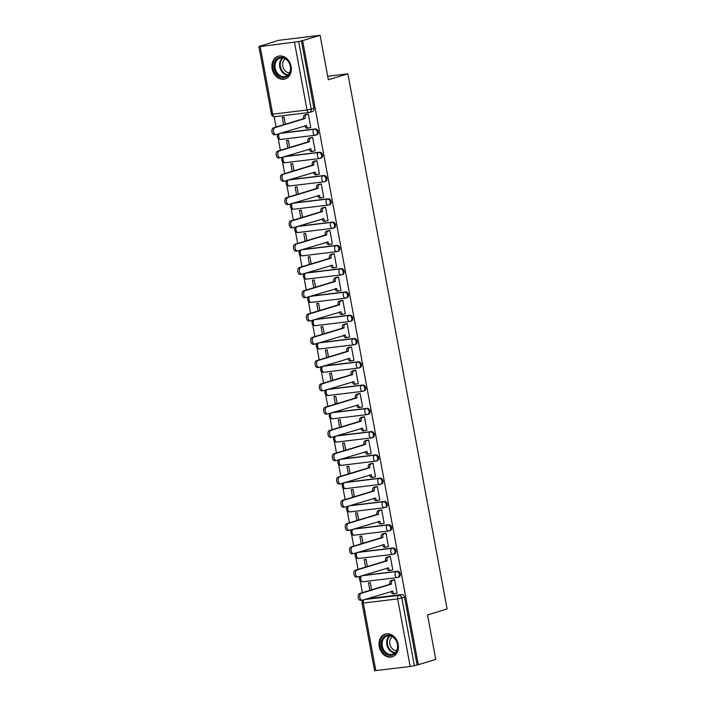 <?xml version="1.0" encoding="UTF-8"?>
<svg xmlns="http://www.w3.org/2000/svg" width="706" height="706" viewBox="0 0 706 706"><rect width="100%" height="100%" fill="white"/><g stroke="black" fill="none" stroke-linecap="round" stroke-linejoin="round"><path stroke-width="1.06" d="M316.385 134.917A3.045 2.436 -106.9 0 0 316.72 134.846A3.045 2.436 -106.9 0 0 318.256 131.643A3.045 2.436 -106.9 0 0 315.273 128.951L314.311 129.242A3.045 2.436 73.1 0 1 317.294 131.934A3.045 2.436 73.1 0 1 315.75 135.146A3.045 2.436 73.1 0 1 315.414 135.217A3.045 1.818 -96.9 0 1 315.229 135.252A3.045 1.818 -96.9 0 1 313.111 132.763A3.045 1.818 83.1 0 1 314.311 129.242L279.955 133.408A3.045 1.818 83.1 0 0 278.755 136.929A3.045 1.818 83.1 0 0 280.882 139.417A3.045 1.818 83.1 0 0 281.067 139.382M320.7 158.197A3.045 2.436 -106.9 0 0 321.027 158.126A3.045 2.436 -106.9 0 0 322.571 154.923A3.045 2.436 -106.9 0 0 319.589 152.231L318.627 152.522A3.045 2.436 73.1 0 1 321.609 155.214A3.045 2.436 73.1 0 1 320.065 158.426A3.045 2.436 73.1 0 1 319.73 158.497A3.045 1.818 -96.9 0 1 319.544 158.532A3.045 1.818 -96.9 0 1 317.426 156.044A3.045 1.818 83.1 0 1 318.627 152.522L284.271 156.688A3.045 1.818 83.1 0 0 283.071 160.209A3.045 1.818 83.1 0 0 285.189 162.698A3.045 1.818 83.1 0 0 285.383 162.662M325.016 181.477A3.045 2.436 -106.9 0 0 325.342 181.407A3.045 2.436 -106.9 0 0 326.887 178.203A3.045 2.436 -106.9 0 0 323.904 175.512L322.942 175.803A3.045 2.436 73.1 0 1 325.925 178.494A3.045 2.436 73.1 0 1 324.381 181.707A3.045 2.436 73.1 0 1 324.045 181.777A3.045 1.818 -96.9 0 1 323.86 181.813A3.045 1.818 -96.9 0 1 321.742 179.324A3.045 1.818 83.1 0 1 322.942 175.803L288.586 179.968A3.045 1.818 83.1 0 0 287.386 183.489A3.045 1.818 83.1 0 0 289.504 185.978A3.045 1.818 83.1 0 0 289.698 185.943M329.331 204.758A3.045 2.436 -106.9 0 0 329.658 204.687A3.045 2.436 -106.9 0 0 331.202 201.484A3.045 2.436 -106.9 0 0 328.219 198.792L327.257 199.083A3.045 2.436 73.1 0 1 330.24 201.775A3.045 2.436 73.1 0 1 328.696 204.987A3.045 2.436 73.1 0 1 328.361 205.058A3.045 1.818 -96.9 0 1 328.175 205.093A3.045 1.818 -96.9 0 1 326.057 202.604A3.045 1.818 83.1 0 1 327.257 199.083L292.902 203.249A3.045 1.818 83.1 0 0 291.702 206.77A3.045 1.818 83.1 0 0 293.82 209.258A3.045 1.818 83.1 0 0 294.005 209.223M333.647 228.038A3.045 2.436 -106.9 0 0 333.973 227.976A3.045 2.436 -106.9 0 0 335.518 224.764A3.045 2.436 -106.9 0 0 332.535 222.072L331.573 222.364A3.045 2.436 73.1 0 1 334.556 225.055A3.045 2.436 73.1 0 1 333.011 228.267A3.045 2.436 73.1 0 1 332.676 228.338A3.045 1.818 -96.9 0 1 332.491 228.373A3.045 1.818 -96.9 0 1 330.373 225.885A3.045 1.818 83.1 0 1 331.573 222.364L297.217 226.529A3.045 1.818 83.1 0 0 296.017 230.05A3.045 1.818 83.1 0 0 298.135 232.539A3.045 1.818 83.1 0 0 298.32 232.503M337.953 251.327A3.045 2.436 -106.9 0 0 338.289 251.257A3.045 2.436 -106.9 0 0 339.833 248.044A3.045 2.436 -106.9 0 0 336.85 245.353L335.888 245.644A3.045 2.436 73.1 0 1 338.871 248.335A3.045 2.436 73.1 0 1 337.327 251.548A3.045 2.436 73.1 0 1 336.991 251.618A3.045 1.818 -96.9 0 1 336.806 251.654A3.045 1.818 -96.9 0 1 334.688 249.165A3.045 1.818 83.1 0 1 335.888 245.644L301.533 249.809A3.045 1.818 83.1 0 0 300.332 253.33A3.045 1.818 83.1 0 0 302.45 255.819A3.045 1.818 83.1 0 0 302.636 255.784M342.269 274.608A3.045 2.436 -106.9 0 0 342.604 274.537A3.045 2.436 -106.9 0 0 344.149 271.325A3.045 2.436 -106.9 0 0 341.166 268.633L340.204 268.924A3.045 2.436 73.1 0 1 343.178 271.616A3.045 2.436 73.1 0 1 341.642 274.828A3.045 2.436 73.1 0 1 341.307 274.899A3.045 1.818 -96.9 0 1 341.122 274.934A3.045 1.818 -96.9 0 1 339.004 272.445A3.045 1.818 83.1 0 1 340.204 268.924L305.848 273.09A3.045 1.818 83.1 0 0 304.648 276.611A3.045 1.818 83.1 0 0 306.766 279.099A3.045 1.818 83.1 0 0 306.951 279.064M346.584 297.888A3.045 2.436 -106.9 0 0 346.92 297.817A3.045 2.436 -106.9 0 0 348.464 294.605A3.045 2.436 -106.9 0 0 345.481 291.913L344.519 292.205A3.045 2.436 73.1 0 1 347.493 294.896A3.045 2.436 73.1 0 1 345.958 298.108A3.045 2.436 73.1 0 1 345.622 298.179A3.045 1.818 -96.9 0 1 345.437 298.214A3.045 1.818 -96.9 0 1 343.31 295.726A3.045 1.818 83.1 0 1 344.519 292.205L310.163 296.37A3.045 1.818 83.1 0 0 308.963 299.891A3.045 1.818 83.1 0 0 311.081 302.38A3.045 1.818 83.1 0 0 311.267 302.344M350.9 321.168A3.045 2.436 -106.9 0 0 351.235 321.098A3.045 2.436 -106.9 0 0 352.779 317.885A3.045 2.436 -106.9 0 0 349.797 315.194L348.835 315.485A3.045 2.436 73.1 0 1 351.809 318.177A3.045 2.436 73.1 0 1 350.273 321.389A3.045 2.436 73.1 0 1 349.938 321.459A3.045 1.818 -96.9 0 1 349.752 321.495A3.045 1.818 -96.9 0 1 347.626 319.006A3.045 1.818 83.1 0 1 348.835 315.485L314.479 319.659A3.045 1.818 83.1 0 0 313.279 323.171A3.045 1.818 83.1 0 0 315.397 325.66A3.045 1.818 83.1 0 0 315.582 325.625M355.215 344.449A3.045 2.436 -106.9 0 0 355.55 344.378A3.045 2.436 -106.9 0 0 357.095 341.166A3.045 2.436 -106.9 0 0 354.112 338.474L353.141 338.765A3.045 2.436 73.1 0 1 356.124 341.457A3.045 2.436 73.1 0 1 354.589 344.669A3.045 2.436 73.1 0 1 354.253 344.74A3.045 1.818 -96.9 0 1 354.068 344.775A3.045 1.818 -96.9 0 1 351.941 342.286A3.045 1.818 83.1 0 1 353.141 338.765L318.794 342.94A3.045 1.818 83.1 0 0 317.594 346.452A3.045 1.818 83.1 0 0 319.712 348.94A3.045 1.818 83.1 0 0 319.897 348.905M359.53 367.729A3.045 2.436 -106.9 0 0 359.866 367.658A3.045 2.436 -106.9 0 0 361.41 364.446A3.045 2.436 -106.9 0 0 358.427 361.754L357.457 362.054A3.045 2.436 73.1 0 1 360.439 364.737A3.045 2.436 73.1 0 1 358.904 367.95A3.045 2.436 73.1 0 1 358.569 368.02A3.045 1.818 -96.9 0 1 358.383 368.055A3.045 1.818 -96.9 0 1 356.256 365.567A3.045 1.818 83.1 0 1 357.457 362.054L323.11 366.22A3.045 1.818 83.1 0 0 321.901 369.732A3.045 1.818 83.1 0 0 324.028 372.221A3.045 1.818 83.1 0 0 324.213 372.186M363.846 391.009A3.045 2.436 -106.9 0 0 364.181 390.939A3.045 2.436 -106.9 0 0 365.717 387.726A3.045 2.436 -106.9 0 0 362.743 385.035L361.772 385.335A3.045 2.436 73.1 0 1 364.755 388.018A3.045 2.436 73.1 0 1 363.211 391.23A3.045 2.436 73.1 0 1 362.884 391.3A3.045 1.818 -96.9 0 1 362.699 391.336A3.045 1.818 -96.9 0 1 360.572 388.847A3.045 1.818 83.1 0 1 361.772 385.335L327.425 389.5A3.045 1.818 83.1 0 0 326.216 393.013A3.045 1.818 83.1 0 0 328.343 395.51A3.045 1.818 83.1 0 0 328.528 395.466M368.161 414.29A3.045 2.436 -106.9 0 0 368.497 414.219A3.045 2.436 -106.9 0 0 370.032 411.007A3.045 2.436 -106.9 0 0 367.058 408.315L366.087 408.615A3.045 2.436 73.1 0 1 369.07 411.298A3.045 2.436 73.1 0 1 367.526 414.51A3.045 2.436 73.1 0 1 367.199 414.581A3.045 1.818 -96.9 0 1 367.014 414.616A3.045 1.818 -96.9 0 1 364.887 412.127A3.045 1.818 83.1 0 1 366.087 408.615L331.741 412.781A3.045 1.818 83.1 0 0 330.532 416.293A3.045 1.818 83.1 0 0 332.658 418.79A3.045 1.818 83.1 0 0 332.844 418.746M372.477 437.57A3.045 2.436 -106.9 0 0 372.812 437.499A3.045 2.436 -106.9 0 0 374.348 434.287A3.045 2.436 -106.9 0 0 371.374 431.595L370.403 431.895A3.045 2.436 73.1 0 1 373.386 434.578A3.045 2.436 73.1 0 1 371.841 437.791A3.045 2.436 73.1 0 1 371.515 437.861A3.045 1.818 -96.9 0 1 371.321 437.905A3.045 1.818 -96.9 0 1 369.203 435.408A3.045 1.818 83.1 0 1 370.403 431.895L336.047 436.061A3.045 1.818 83.1 0 0 334.847 439.573A3.045 1.818 83.1 0 0 336.974 442.071A3.045 1.818 83.1 0 0 337.159 442.027M376.792 460.85A3.045 2.436 -106.9 0 0 377.128 460.78A3.045 2.436 -106.9 0 0 378.663 457.567A3.045 2.436 -106.9 0 0 375.689 454.876L374.718 455.176A3.045 2.436 73.1 0 1 377.701 457.867A3.045 2.436 73.1 0 1 376.157 461.071A3.045 2.436 73.1 0 1 375.83 461.142A3.045 1.818 -96.9 0 1 375.636 461.186A3.045 1.818 -96.9 0 1 373.518 458.688A3.045 1.818 83.1 0 1 374.718 455.176L340.363 459.341A3.045 1.818 83.1 0 0 339.162 462.854A3.045 1.818 83.1 0 0 341.289 465.351A3.045 1.818 83.1 0 0 341.475 465.307M381.108 484.131A3.045 2.436 -106.9 0 0 381.443 484.06A3.045 2.436 -106.9 0 0 382.979 480.848A3.045 2.436 -106.9 0 0 379.996 478.156L379.034 478.456A3.045 2.436 73.1 0 1 382.017 481.148A3.045 2.436 73.1 0 1 380.472 484.351A3.045 2.436 73.1 0 1 380.137 484.422A3.045 1.818 -96.9 0 1 379.952 484.466A3.045 1.818 -96.9 0 1 377.834 481.969A3.045 1.818 83.1 0 1 379.034 478.456L344.678 482.622A3.045 1.818 83.1 0 0 343.478 486.134A3.045 1.818 83.1 0 0 345.605 488.631A3.045 1.818 83.1 0 0 345.79 488.587M385.423 507.411A3.045 2.436 -106.9 0 0 385.75 507.34A3.045 2.436 -106.9 0 0 387.294 504.128A3.045 2.436 -106.9 0 0 384.311 501.445L383.349 501.737A3.045 2.436 73.1 0 1 386.332 504.428A3.045 2.436 73.1 0 1 384.788 507.632A3.045 2.436 73.1 0 1 384.452 507.702A3.045 1.818 -96.9 0 1 384.267 507.746A3.045 1.818 -96.9 0 1 382.149 505.249A3.045 1.818 83.1 0 1 383.349 501.737L348.993 505.902A3.045 1.818 83.1 0 0 347.793 509.414A3.045 1.818 83.1 0 0 349.911 511.912A3.045 1.818 83.1 0 0 350.105 511.868M389.738 530.691A3.045 2.436 -106.9 0 0 390.065 530.621A3.045 2.436 -106.9 0 0 391.609 527.408A3.045 2.436 -106.9 0 0 388.627 524.726L387.665 525.017A3.045 2.436 73.1 0 1 390.647 527.709A3.045 2.436 73.1 0 1 389.103 530.912A3.045 2.436 73.1 0 1 388.768 530.983A3.045 1.818 -96.9 0 1 388.582 531.027A3.045 1.818 -96.9 0 1 386.464 528.529A3.045 1.818 83.1 0 1 387.665 525.017L353.309 529.182A3.045 1.818 83.1 0 0 352.109 532.703A3.045 1.818 83.1 0 0 354.227 535.192A3.045 1.818 83.1 0 0 354.421 535.148M394.054 553.972A3.045 2.436 -106.9 0 0 394.38 553.901A3.045 2.436 -106.9 0 0 395.925 550.689A3.045 2.436 -106.9 0 0 392.942 548.006L391.98 548.297A3.045 2.436 73.1 0 1 394.963 550.989A3.045 2.436 73.1 0 1 393.418 554.192A3.045 2.436 73.1 0 1 393.083 554.263A3.045 1.818 -96.9 0 1 392.898 554.307A3.045 1.818 -96.9 0 1 390.78 551.818A3.045 1.818 83.1 0 1 391.98 548.297L357.624 552.463A3.045 1.818 83.1 0 0 356.424 555.984A3.045 1.818 83.1 0 0 358.542 558.472A3.045 1.818 83.1 0 0 358.727 558.428M398.369 577.252A3.045 2.436 -106.9 0 0 398.696 577.181A3.045 2.436 -106.9 0 0 400.24 573.969A3.045 2.436 -106.9 0 0 397.257 571.286L396.295 571.578A3.045 2.436 73.1 0 1 399.278 574.269A3.045 2.436 73.1 0 1 397.734 577.473A3.045 2.436 73.1 0 1 397.399 577.543A3.045 1.818 -96.9 0 1 397.213 577.587A3.045 1.818 -96.9 0 1 395.095 575.099A3.045 1.818 83.1 0 1 396.295 571.578L361.94 575.743A3.045 1.818 83.1 0 0 360.74 579.264A3.045 1.818 83.1 0 0 362.858 581.753A3.045 1.818 83.1 0 0 363.043 581.709M379.246 646.617A11.878 9.487 -106.9 0 0 392.174 656.827A11.878 9.487 -106.9 0 0 398.184 644.313A11.878 9.487 -106.9 0 0 385.264 634.094A11.878 9.487 -106.9 0 0 379.246 646.617M272.154 68.773A11.878 9.487 -106.9 0 0 285.074 78.993A11.878 9.487 -106.9 0 0 291.093 66.479A11.878 9.487 -106.9 0 0 278.164 56.259A11.878 9.487 -106.9 0 0 272.154 68.773M320.092 35.3L328.334 79.769L347.899 73.821L447.083 608.978L427.518 614.926L435.761 659.404L418.296 664.708L302.627 40.613L320.092 35.3L278.455 40.348L261.026 45.872M274.157 116.675L276.072 127.036M277.396 134.175L277.626 135.42M278.164 138.341L280.388 150.316M281.712 157.456L281.941 158.7M282.479 161.621L284.703 173.597M286.027 180.736L286.257 181.98M286.795 184.901L289.019 196.877M290.342 204.016L290.572 205.261M291.11 208.182L293.334 220.157M294.658 227.297L294.887 228.541M295.426 231.462L297.65 243.438M298.973 250.577L299.203 251.821M299.741 254.742L301.965 266.718M303.289 273.857L303.518 275.102M304.057 278.023L306.28 289.998M307.595 297.138L307.834 298.382M308.372 301.303L310.596 313.279M311.911 320.418L312.149 321.662M312.687 324.584L314.902 336.559M316.226 343.698L316.456 344.943M317.003 347.864L319.218 359.839M320.542 366.979L320.771 368.223M321.318 371.144L323.533 383.12M324.857 390.259L325.087 391.503M325.634 394.425L327.849 406.4M329.172 413.539L329.402 414.784M329.949 417.705L332.164 429.68M333.488 436.82L333.717 438.064M334.265 440.985L336.48 452.97M337.803 460.1L338.033 461.345M338.58 464.274L340.795 476.25M342.119 483.381L342.348 484.625M342.887 487.555L345.11 499.53M346.434 506.661L346.664 507.905M347.202 510.835L349.426 522.811M350.75 529.941L350.979 531.186M351.517 534.115L353.741 546.091M355.065 553.222L355.295 554.466M355.833 557.396L358.057 569.371M359.38 576.511L359.61 577.746M360.148 580.676L362.372 592.652M260.991 45.661L258.917 46.596L260.161 46.578L298.691 41.583L311.222 109.183A3.045 2.436 73.1 0 1 309.678 112.395A3.045 2.436 73.1 0 1 309.352 112.466A3.045 1.818 83.1 0 1 309.166 112.501A3.045 3.045 0 0 0 309.678 112.395L312.405 111.566A3.045 2.436 73.1 0 0 313.941 108.362L307.039 110.012L294.508 42.413M302.627 40.613L298.691 41.583M367.129 598.741A3.045 2.436 73.1 0 1 367.217 598.732L401.573 594.567L398.855 595.387A3.045 2.436 73.1 0 1 401.838 598.079L414.36 665.687L410.177 666.508L374.586 670.7L362.054 603.1L363.299 603.074L375.83 670.682M414.36 665.687L418.296 664.708M396.534 593.19L397.09 593.128L394.601 579.697L392.792 580.005M371.656 589.828L370.323 582.635L368.497 582.856L369.891 590.366M392.218 569.91L392.774 569.839L390.286 556.416L388.476 556.725M367.341 566.547L366.008 559.355L364.181 559.576L365.576 567.086M387.903 546.629L388.459 546.559L385.97 533.136L384.161 533.445M363.025 543.267L361.693 536.075L359.866 536.295L361.26 543.805M383.587 523.349L384.143 523.278L381.655 509.847L379.846 510.164M358.71 519.987L357.377 512.794L355.55 513.015L356.945 520.525M379.272 500.069L379.828 499.998L377.339 486.566L375.539 486.884M354.394 496.706L353.062 489.514L351.235 489.735L352.629 497.245M374.957 476.788L375.513 476.718L373.024 463.286L371.224 463.604M350.079 473.426L348.746 466.234L346.928 466.454L348.314 473.955M370.641 453.508L371.197 453.437L368.709 440.006L366.908 440.323M345.763 450.146L344.431 442.953L342.613 443.174L343.998 450.675M366.335 430.228L366.882 430.157L364.393 416.725L362.593 417.043M341.448 426.865L340.115 419.673L338.298 419.893L339.683 427.395M362.019 406.947L362.566 406.877L360.078 393.445L358.277 393.763M337.133 403.585L335.8 396.393L333.982 396.613L335.368 404.114M357.704 383.667L358.251 383.596L355.762 370.165L353.962 370.482M332.817 380.305L331.485 373.112L329.667 373.333L331.052 380.834M353.388 360.387L353.935 360.316L351.447 346.884L349.646 347.202M328.502 357.024L327.169 349.832L325.351 350.052L326.737 357.554M349.073 337.106L349.62 337.036L347.131 323.604L345.331 323.922M324.186 333.744L322.854 326.551L321.036 326.772L322.43 334.273M344.757 313.826L345.305 313.755L342.816 300.324L341.016 300.641M319.871 310.455L318.538 303.271L316.72 303.492L318.115 310.993M340.442 290.545L340.998 290.475L338.501 277.043L336.7 277.361M315.556 287.174L314.223 279.991L312.405 280.211L313.799 287.713M336.127 267.265L336.683 267.195L334.194 253.763L332.385 254.081M311.24 263.894L309.908 256.71L308.09 256.931L309.484 264.432M331.811 243.985L332.367 243.914L329.878 230.483L328.069 230.8M306.933 240.614L305.601 233.43L303.774 233.651L305.168 241.152M327.496 220.704L328.052 220.634L325.563 207.202L323.754 207.52M302.618 217.333L301.285 210.15L299.459 210.37L300.853 217.872M323.18 197.415L323.736 197.353L321.248 183.922L319.439 184.24M298.303 194.053L296.97 186.869L295.143 187.09L296.538 194.591M318.865 174.135L319.421 174.073L316.932 160.641L315.123 160.959M293.987 170.773L292.655 163.589L290.828 163.81L292.222 171.311M314.549 150.855L315.105 150.793L312.617 137.361L310.816 137.679M289.672 147.492L288.339 140.3L286.512 140.52L287.907 148.031M310.234 127.574L310.79 127.512L308.301 114.081L306.501 114.398M280.829 133.134A3.045 2.436 -106.9 0 1 280.926 133.116L315.273 128.951M285.145 156.414A3.045 2.436 -106.9 0 1 285.242 156.397L319.589 152.231M289.46 179.695A3.045 2.436 -106.9 0 1 289.557 179.677L323.904 175.512M293.775 202.975A3.045 2.436 -106.9 0 1 293.864 202.957L328.219 198.792M298.091 226.255A3.045 2.436 -106.9 0 1 298.179 226.238L332.535 222.072M302.406 249.536A3.045 2.436 -106.9 0 1 302.495 249.518L336.85 245.353M306.722 272.816A3.045 2.436 -106.9 0 1 306.81 272.798L341.166 268.633M311.037 296.096A3.045 2.436 -106.9 0 1 311.125 296.079L345.481 291.913M315.344 319.377A3.045 2.436 -106.9 0 1 315.441 319.359L349.797 315.194M319.659 342.657A3.045 2.436 -106.9 0 1 319.756 342.639L354.112 338.474M323.975 365.937A3.045 2.436 -106.9 0 1 324.072 365.92L358.427 361.754M328.29 389.218A3.045 2.436 -106.9 0 1 328.387 389.2L362.743 385.035M332.605 412.498A3.045 2.436 -106.9 0 1 332.702 412.48L367.058 408.315M336.921 435.779A3.045 2.436 -106.9 0 1 337.018 435.761L371.374 431.595M341.236 459.059A3.045 2.436 -106.9 0 1 341.333 459.041L375.689 454.876M345.552 482.339A3.045 2.436 -106.9 0 1 345.649 482.33L379.996 478.156M349.867 505.62A3.045 2.436 -106.9 0 1 349.964 505.611L384.311 501.445M354.183 528.9A3.045 2.436 -106.9 0 1 354.28 528.891L388.627 524.726M358.498 552.18A3.045 2.436 -106.9 0 1 358.586 552.171L392.942 548.006M362.813 575.461A3.045 2.436 -106.9 0 1 362.902 575.452L397.257 571.286M327.681 76.274L347.899 73.821M285.356 124.212L284.024 117.019L282.206 117.24L283.591 124.75M301.418 40.754L313.941 108.362M417.087 664.858L404.556 597.258A3.045 2.436 -106.9 0 0 401.573 594.567M394.61 579.75L392.651 580.341A3.045 1.818 83.1 0 0 391.442 583.862L389.871 584.056A3.045 1.818 -96.9 0 1 391.071 580.535L393.33 579.847M393.533 593.817A3.045 1.818 -96.9 0 1 393.348 593.852A3.045 1.818 -96.9 0 1 391.23 591.416M360.907 600.347A3.504 2.092 -96.9 0 1 360.695 600.391A3.504 2.092 -96.9 0 1 358.224 597.347A3.504 2.092 -96.9 0 1 359.636 593.481L389.906 584.277M391.486 584.083L361.216 593.287A3.504 2.092 83.1 0 0 359.804 597.152A3.504 2.092 83.1 0 0 362.275 600.197A3.504 2.092 83.1 0 0 362.487 600.153L392.801 591.169A3.045 1.818 83.1 0 0 394.919 593.667A3.045 1.818 83.1 0 0 395.113 593.622L397.072 593.031M390.294 556.469L388.335 557.06A3.045 1.818 83.1 0 0 387.135 560.582L385.555 560.776A3.045 1.818 -96.9 0 1 386.756 557.255L389.015 556.566M389.218 570.536A3.045 1.818 -96.9 0 1 389.032 570.572A3.045 1.818 -96.9 0 1 386.914 568.136M356.592 577.067A3.504 2.092 -96.9 0 1 356.38 577.111A3.504 2.092 -96.9 0 1 353.909 574.066A3.504 2.092 -96.9 0 1 355.321 570.201L385.591 560.996M387.17 560.802L356.901 570.007A3.504 2.092 83.1 0 0 355.489 573.872A3.504 2.092 83.1 0 0 357.96 576.917A3.504 2.092 83.1 0 0 358.171 576.873L388.485 567.889A3.045 1.818 83.1 0 0 390.603 570.386A3.045 1.818 83.1 0 0 390.797 570.342L392.757 569.751M385.979 533.189L384.02 533.78A3.045 1.818 83.1 0 0 382.82 537.301L381.24 537.487A3.045 1.818 -96.9 0 1 382.44 533.974L384.699 533.286M384.902 547.256A3.045 1.818 -96.9 0 1 384.717 547.291A3.045 1.818 -96.9 0 1 382.599 544.856M352.276 553.786A3.504 2.092 -96.9 0 1 352.065 553.831A3.504 2.092 -96.9 0 1 349.594 550.786A3.504 2.092 -96.9 0 1 351.006 546.921L381.275 537.716M382.855 537.522L352.585 546.726A3.504 2.092 83.1 0 0 351.173 550.592A3.504 2.092 83.1 0 0 353.644 553.636A3.504 2.092 83.1 0 0 353.856 553.592L384.17 544.608A3.045 1.818 83.1 0 0 386.297 547.106A3.045 1.818 83.1 0 0 386.482 547.062L388.441 546.47M386.941 654.471A10.281 8.207 73.1 0 1 381.39 641.074A10.281 8.207 73.1 0 1 391.901 636.027A10.281 8.207 73.1 0 1 397.452 649.423A10.281 8.207 73.1 0 1 386.941 654.471M392.157 636.583A9.522 7.598 -106.9 0 0 387.091 636.009A9.522 7.598 -106.9 0 0 382.078 644.243A9.522 7.598 -106.9 0 0 387.559 653.659A9.522 7.598 -106.9 0 0 392.624 654.224A9.522 7.598 -106.9 0 0 397.637 645.99A9.522 7.598 -106.9 0 0 392.157 636.583M396.648 650.676A7.492 5.983 73.1 0 1 394.045 650.014A7.492 5.983 73.1 0 1 389.791 643.466A7.492 5.983 73.1 0 1 392.412 636.715M386.385 633.847A11.808 9.425 -106.9 0 0 385.988 633.953A11.808 9.425 -106.9 0 0 379.775 644.163A11.808 9.425 -106.9 0 0 386.57 655.839A11.808 9.425 -106.9 0 0 392.854 656.545A11.808 9.425 -106.9 0 0 393.251 656.412M279.841 76.636A10.281 8.207 73.1 0 1 274.29 63.24A10.281 8.207 73.1 0 1 284.8 58.192A10.281 8.207 73.1 0 1 290.351 71.588A10.281 8.207 73.1 0 1 279.841 76.636M285.056 58.739A9.522 7.598 -106.9 0 0 279.991 58.174A9.522 7.598 -106.9 0 0 274.987 66.399A9.522 7.598 -106.9 0 0 280.467 75.816A9.522 7.598 -106.9 0 0 285.533 76.389A9.522 7.598 -106.9 0 0 290.537 68.155A9.522 7.598 -106.9 0 0 285.056 58.739M289.557 72.833A7.492 5.983 73.1 0 1 286.945 72.18A7.492 5.983 73.1 0 1 282.691 65.623A7.492 5.983 73.1 0 1 285.312 58.88M279.294 56.012A11.808 9.425 -106.9 0 0 278.888 56.118A11.808 9.425 -106.9 0 0 272.684 66.329A11.808 9.425 -106.9 0 0 279.479 77.995A11.808 9.425 -106.9 0 0 285.753 78.71A11.808 9.425 -106.9 0 0 286.151 78.578M381.664 509.908L379.704 510.5A3.045 1.818 83.1 0 0 378.504 514.021L376.925 514.206A3.045 1.818 -96.9 0 1 378.125 510.694L380.384 510.006M380.587 523.976A3.045 1.818 -96.9 0 1 380.402 524.011A3.045 1.818 -96.9 0 1 378.284 521.575M347.97 530.506A3.504 2.092 -96.9 0 1 347.749 530.55A3.504 2.092 -96.9 0 1 345.278 527.506A3.504 2.092 -96.9 0 1 346.69 523.64L376.969 514.436M378.54 514.242L348.27 523.446A3.504 2.092 83.1 0 0 346.858 527.311A3.504 2.092 83.1 0 0 349.329 530.356A3.504 2.092 83.1 0 0 349.541 530.312L379.854 521.328A3.045 1.818 83.1 0 0 381.981 523.826A3.045 1.818 83.1 0 0 382.167 523.781L384.126 523.19M377.348 486.628L375.389 487.219A3.045 1.818 83.1 0 0 374.189 490.741L372.609 490.926A3.045 1.818 -96.9 0 1 373.809 487.414L376.069 486.725M376.272 500.695A3.045 1.818 -96.9 0 1 376.086 500.73A3.045 1.818 -96.9 0 1 373.977 498.295M343.654 507.226A3.504 2.092 -96.9 0 1 343.434 507.27A3.504 2.092 -96.9 0 1 340.963 504.225A3.504 2.092 -96.9 0 1 342.375 500.36L372.653 491.155M374.224 490.961L343.954 500.166A3.504 2.092 83.1 0 0 342.542 504.031A3.504 2.092 83.1 0 0 345.013 507.076A3.504 2.092 83.1 0 0 345.225 507.032L375.539 498.048A3.045 1.818 83.1 0 0 377.666 500.545A3.045 1.818 83.1 0 0 377.851 500.501L379.81 499.91M373.033 463.339L371.074 463.939A3.045 1.818 83.1 0 0 369.873 467.46L368.294 467.646A3.045 1.818 -96.9 0 1 369.494 464.133L371.753 463.445M371.956 477.415A3.045 1.818 -96.9 0 1 371.771 477.45A3.045 1.818 -96.9 0 1 369.662 475.014M339.339 483.945A3.504 2.092 -96.9 0 1 339.118 483.989A3.504 2.092 -96.9 0 1 336.647 480.945A3.504 2.092 -96.9 0 1 338.068 477.079L368.338 467.875M369.909 467.681L339.639 476.885A3.504 2.092 83.1 0 0 338.227 480.751A3.504 2.092 83.1 0 0 340.698 483.795A3.504 2.092 83.1 0 0 340.91 483.751L371.224 474.767A3.045 1.818 83.1 0 0 373.35 477.265A3.045 1.818 83.1 0 0 373.536 477.221L375.495 476.629M368.717 440.059L366.758 440.659A3.045 1.818 83.1 0 0 365.558 444.18L363.978 444.365A3.045 1.818 -96.9 0 1 365.178 440.853L367.438 440.165M367.641 454.135A3.045 1.818 -96.9 0 1 367.455 454.17A3.045 1.818 -96.9 0 1 365.346 451.734M335.023 460.665A3.504 2.092 -96.9 0 1 334.803 460.709A3.504 2.092 -96.9 0 1 332.341 457.664A3.504 2.092 -96.9 0 1 333.753 453.799L364.022 444.595M365.602 444.401L335.324 453.605A3.504 2.092 83.1 0 0 333.912 457.47A3.504 2.092 83.1 0 0 336.383 460.515A3.504 2.092 83.1 0 0 336.603 460.471L366.908 451.487A3.045 1.818 83.1 0 0 369.035 453.976A3.045 1.818 83.1 0 0 369.22 453.94L371.18 453.34M364.402 416.778L362.443 417.378A3.045 1.818 83.1 0 0 361.243 420.9L359.663 421.085A3.045 1.818 -96.9 0 1 360.863 417.573L363.122 416.884M363.325 430.854A3.045 1.818 -96.9 0 1 363.14 430.889A3.045 1.818 -96.9 0 1 361.031 428.445M330.708 437.376A3.504 2.092 -96.9 0 1 330.496 437.429A3.504 2.092 -96.9 0 1 328.025 434.384A3.504 2.092 -96.9 0 1 329.437 430.519L359.707 421.314M361.287 421.12L331.008 430.325A3.504 2.092 83.1 0 0 329.596 434.19A3.504 2.092 83.1 0 0 332.067 437.235A3.504 2.092 83.1 0 0 332.288 437.19L362.593 428.207A3.045 1.818 83.1 0 0 364.72 430.695A3.045 1.818 83.1 0 0 364.905 430.66L366.864 430.06M360.086 393.498L358.127 394.098A3.045 1.818 83.1 0 0 356.927 397.619L355.347 397.805A3.045 1.818 -96.9 0 1 356.548 394.292L358.807 393.604M359.01 407.574A3.045 1.818 -96.9 0 1 358.825 407.609A3.045 1.818 -96.9 0 1 356.715 405.165M326.393 414.095A3.504 2.092 -96.9 0 1 326.181 414.148A3.504 2.092 -96.9 0 1 323.71 411.104A3.504 2.092 -96.9 0 1 325.122 407.238L355.392 398.034M356.971 397.84L326.701 407.044A3.504 2.092 83.1 0 0 325.281 410.91A3.504 2.092 83.1 0 0 327.752 413.954A3.504 2.092 83.1 0 0 327.972 413.91L358.286 404.926A3.045 1.818 83.1 0 0 360.404 407.415A3.045 1.818 83.1 0 0 360.589 407.38L362.549 406.78M355.771 370.218L353.812 370.818A3.045 1.818 83.1 0 0 352.612 374.339L351.032 374.524A3.045 1.818 -96.9 0 1 352.232 371.012L354.491 370.323M354.694 384.293A3.045 1.818 -96.9 0 1 354.509 384.329A3.045 1.818 -96.9 0 1 352.4 381.884M322.077 390.815A3.504 2.092 -96.9 0 1 321.865 390.868A3.504 2.092 -96.9 0 1 319.394 387.823A3.504 2.092 -96.9 0 1 320.806 383.958L351.076 374.754M352.656 374.559L322.386 383.764A3.504 2.092 83.1 0 0 320.974 387.629A3.504 2.092 83.1 0 0 323.436 390.674A3.504 2.092 83.1 0 0 323.657 390.63L353.971 381.646A3.045 1.818 83.1 0 0 356.089 384.135A3.045 1.818 83.1 0 0 356.274 384.099L358.233 383.499M351.456 346.937L349.496 347.537A3.045 1.818 83.1 0 0 348.296 351.05L346.717 351.244A3.045 1.818 -96.9 0 1 347.917 347.731L350.185 347.043M350.379 361.013A3.045 1.818 -96.9 0 1 350.194 361.048A3.045 1.818 -96.9 0 1 348.084 358.604M317.762 367.535A3.504 2.092 -96.9 0 1 317.55 367.579A3.504 2.092 -96.9 0 1 315.079 364.534A3.504 2.092 -96.9 0 1 316.491 360.669L346.761 351.473M348.34 351.279L318.071 360.484A3.504 2.092 83.1 0 0 316.659 364.349A3.504 2.092 83.1 0 0 319.13 367.394A3.504 2.092 83.1 0 0 319.341 367.349L349.655 358.366A3.045 1.818 83.1 0 0 351.773 360.854A3.045 1.818 83.1 0 0 351.959 360.819L353.918 360.219M347.14 323.657L345.181 324.257A3.045 1.818 83.1 0 0 343.981 327.769L342.401 327.963A3.045 1.818 -96.9 0 1 343.61 324.442L345.869 323.763M346.064 337.724A3.045 1.818 -96.9 0 1 345.878 337.768A3.045 1.818 -96.9 0 1 343.769 335.324M313.446 344.254A3.504 2.092 -96.9 0 1 313.235 344.299A3.504 2.092 -96.9 0 1 310.764 341.254A3.504 2.092 -96.9 0 1 312.176 337.389L342.445 328.184M344.025 327.999L313.755 337.203A3.504 2.092 83.1 0 0 312.343 341.069A3.504 2.092 83.1 0 0 314.814 344.113A3.504 2.092 83.1 0 0 315.026 344.069L345.34 335.085A3.045 1.818 83.1 0 0 347.458 337.574A3.045 1.818 83.1 0 0 347.643 337.539L349.602 336.938M342.834 300.377L340.866 300.977A3.045 1.818 83.1 0 0 339.665 304.489L338.086 304.683A3.045 1.818 -96.9 0 1 339.295 301.162L341.554 300.482M341.757 314.444A3.045 1.818 -96.9 0 1 341.563 314.488A3.045 1.818 -96.9 0 1 339.454 312.043M309.131 320.974A3.504 2.092 -96.9 0 1 308.919 321.018A3.504 2.092 -96.9 0 1 306.448 317.974A3.504 2.092 -96.9 0 1 307.86 314.108L338.13 304.904M339.71 304.718L309.44 313.923A3.504 2.092 83.1 0 0 308.028 317.788A3.504 2.092 83.1 0 0 310.499 320.833A3.504 2.092 83.1 0 0 310.711 320.789L341.024 311.805A3.045 1.818 83.1 0 0 343.142 314.294A3.045 1.818 83.1 0 0 343.328 314.258L345.287 313.658M338.518 277.096L336.55 277.696A3.045 1.818 83.1 0 0 335.35 281.209L333.779 281.403A3.045 1.818 -96.9 0 1 334.979 277.882L337.239 277.202M337.442 291.163A3.045 1.818 -96.9 0 1 337.247 291.207A3.045 1.818 -96.9 0 1 335.138 288.763M304.815 297.694A3.504 2.092 -96.9 0 1 304.604 297.738A3.504 2.092 -96.9 0 1 302.133 294.693A3.504 2.092 -96.9 0 1 303.545 290.828L333.814 281.623M335.394 281.438L305.124 290.643A3.504 2.092 83.1 0 0 303.712 294.508A3.504 2.092 83.1 0 0 306.183 297.553A3.504 2.092 83.1 0 0 306.395 297.508L336.709 288.525A3.045 1.818 83.1 0 0 338.827 291.013A3.045 1.818 83.1 0 0 339.012 290.978L340.98 290.378M334.203 253.816L332.244 254.416A3.045 1.818 83.1 0 0 331.035 257.928L329.464 258.122A3.045 1.818 -96.9 0 1 330.664 254.601L332.923 253.913M333.126 267.883A3.045 1.818 -96.9 0 1 332.941 267.927A3.045 1.818 -96.9 0 1 330.823 265.482M300.5 274.413A3.504 2.092 -96.9 0 1 300.288 274.457A3.504 2.092 -96.9 0 1 297.817 271.413A3.504 2.092 -96.9 0 1 299.229 267.548L329.499 258.343M331.079 258.158L300.809 267.362A3.504 2.092 83.1 0 0 299.397 271.228A3.504 2.092 83.1 0 0 301.868 274.272A3.504 2.092 83.1 0 0 302.08 274.228L332.394 265.244A3.045 1.818 83.1 0 0 334.512 267.733A3.045 1.818 83.1 0 0 334.706 267.698L336.665 267.097M329.887 230.535L327.928 231.136A3.045 1.818 83.1 0 0 326.719 234.648L325.148 234.842A3.045 1.818 -96.9 0 1 326.349 231.321L328.608 230.633M328.811 244.603A3.045 1.818 -96.9 0 1 328.625 244.647A3.045 1.818 -96.9 0 1 326.507 242.202M296.185 251.133A3.504 2.092 -96.9 0 1 295.973 251.177A3.504 2.092 -96.9 0 1 293.502 248.133A3.504 2.092 -96.9 0 1 294.914 244.267L325.184 235.063M326.763 234.877L296.494 244.082A3.504 2.092 83.1 0 0 295.082 247.947A3.504 2.092 83.1 0 0 297.553 250.992A3.504 2.092 83.1 0 0 297.764 250.939L328.078 241.964A3.045 1.818 83.1 0 0 330.196 244.452A3.045 1.818 83.1 0 0 330.39 244.417L332.349 243.817M325.572 207.255L323.613 207.855A3.045 1.818 83.1 0 0 322.413 211.368L320.833 211.562A3.045 1.818 -96.9 0 1 322.033 208.041L324.292 207.352M324.495 221.322A3.045 1.818 -96.9 0 1 324.31 221.366A3.045 1.818 -96.9 0 1 322.192 218.922M291.869 227.853A3.504 2.092 -96.9 0 1 291.657 227.897A3.504 2.092 -96.9 0 1 289.186 224.852A3.504 2.092 -96.9 0 1 290.598 220.987L320.868 211.782M322.448 211.597L292.178 220.801A3.504 2.092 83.1 0 0 290.766 224.667A3.504 2.092 83.1 0 0 293.237 227.711A3.504 2.092 83.1 0 0 293.449 227.659L323.763 218.684A3.045 1.818 83.1 0 0 325.89 221.172A3.045 1.818 83.1 0 0 326.075 221.137L328.034 220.537M321.256 183.975L319.297 184.575A3.045 1.818 83.1 0 0 318.097 188.087L316.517 188.281A3.045 1.818 -96.9 0 1 317.718 184.76L319.977 184.072M320.18 198.042A3.045 1.818 -96.9 0 1 319.995 198.086A3.045 1.818 -96.9 0 1 317.876 195.641M287.563 204.572A3.504 2.092 -96.9 0 1 287.342 204.616A3.504 2.092 -96.9 0 1 284.871 201.572A3.504 2.092 -96.9 0 1 286.283 197.706L316.553 188.502M318.132 188.317L287.863 197.521A3.504 2.092 83.1 0 0 286.451 201.386A3.504 2.092 83.1 0 0 288.922 204.431A3.504 2.092 83.1 0 0 289.133 204.378L319.447 195.403A3.045 1.818 83.1 0 0 321.574 197.892A3.045 1.818 83.1 0 0 321.76 197.856L323.719 197.256M316.941 160.694L314.982 161.295A3.045 1.818 83.1 0 0 313.782 164.807L312.202 165.001A3.045 1.818 -96.9 0 1 313.402 161.48L315.661 160.791M315.864 174.761A3.045 1.818 -96.9 0 1 315.679 174.806A3.045 1.818 -96.9 0 1 313.561 172.361M283.247 181.292A3.504 2.092 -96.9 0 1 283.027 181.336A3.504 2.092 -96.9 0 1 280.556 178.291A3.504 2.092 -96.9 0 1 281.968 174.426L312.246 165.222M313.817 165.036L283.547 174.232A3.504 2.092 83.1 0 0 282.135 178.097A3.504 2.092 83.1 0 0 284.606 181.142A3.504 2.092 83.1 0 0 284.818 181.098L315.132 172.123A3.045 1.818 83.1 0 0 317.259 174.611A3.045 1.818 83.1 0 0 317.444 174.576L319.403 173.976M312.626 137.414L310.666 138.005A3.045 1.818 83.1 0 0 309.466 141.527L307.887 141.721A3.045 1.818 -96.9 0 1 309.087 138.2L311.346 137.511M311.549 151.481A3.045 1.818 -96.9 0 1 311.364 151.525A3.045 1.818 -96.9 0 1 309.254 149.081M278.932 158.012A3.504 2.092 -96.9 0 1 278.711 158.056A3.504 2.092 -96.9 0 1 276.24 155.011A3.504 2.092 -96.9 0 1 277.652 151.146L307.931 141.941M309.502 141.756L279.232 150.952A3.504 2.092 83.1 0 0 277.82 154.817A3.504 2.092 83.1 0 0 280.291 157.862A3.504 2.092 83.1 0 0 280.503 157.817L310.816 148.842A3.045 1.818 83.1 0 0 312.943 151.331A3.045 1.818 83.1 0 0 313.129 151.296L315.088 150.696M308.31 114.134L306.351 114.725A3.045 1.818 83.1 0 0 305.151 118.246L303.571 118.44A3.045 1.818 -96.9 0 1 304.771 114.919L307.031 114.231M307.234 128.201A3.045 1.818 -96.9 0 1 307.048 128.245A3.045 1.818 -96.9 0 1 304.939 125.8M274.616 134.731A3.504 2.092 -96.9 0 1 274.396 134.775A3.504 2.092 -96.9 0 1 271.925 131.731A3.504 2.092 -96.9 0 1 273.346 127.865L303.615 118.661M305.195 118.467L274.916 127.671A3.504 2.092 83.1 0 0 273.504 131.537A3.504 2.092 83.1 0 0 275.975 134.581A3.504 2.092 83.1 0 0 276.196 134.537L306.501 125.562A3.045 1.818 83.1 0 0 308.628 128.051A3.045 1.818 83.1 0 0 308.813 128.007L310.772 127.415M260.161 46.578L272.684 114.178L307.039 110.012A3.045 1.818 83.1 0 0 309.166 112.501L274.81 116.675A3.045 1.818 83.1 0 0 274.996 116.631M367.217 598.732L364.499 599.553L398.855 595.387A3.045 1.818 -96.9 0 0 397.654 598.909L363.299 603.074A3.045 1.818 -96.9 0 1 364.499 599.553A3.045 2.436 73.1 0 0 364.402 599.57M410.177 666.508L397.654 598.909L404.556 597.258M280.926 133.116L279.955 133.408A3.045 2.436 73.1 0 0 279.867 133.425M285.242 156.397L284.271 156.688A3.045 2.436 73.1 0 0 284.183 156.706M289.557 179.677L288.586 179.968A3.045 2.436 73.1 0 0 288.498 179.986M293.864 202.957L292.902 203.249A3.045 2.436 73.1 0 0 292.805 203.266M298.179 226.238L297.217 226.529A3.045 2.436 73.1 0 0 297.12 226.547M302.495 249.518L301.533 249.809A3.045 2.436 73.1 0 0 301.436 249.827M306.81 272.798L305.848 273.09A3.045 2.436 73.1 0 0 305.751 273.107M311.125 296.079L310.163 296.37A3.045 2.436 73.1 0 0 310.066 296.388M315.441 319.359L314.479 319.659A3.045 2.436 73.1 0 0 314.382 319.668M319.756 342.639L318.794 342.94A3.045 2.436 73.1 0 0 318.697 342.948M324.072 365.92L323.11 366.22A3.045 2.436 73.1 0 0 323.013 366.229M328.387 389.2L327.425 389.5A3.045 2.436 73.1 0 0 327.328 389.509M332.702 412.48L331.741 412.781A3.045 2.436 73.1 0 0 331.644 412.789M337.018 435.761L336.047 436.061A3.045 2.436 73.1 0 0 335.959 436.07M341.333 459.041L340.363 459.341A3.045 2.436 73.1 0 0 340.274 459.35M345.649 482.33L344.678 482.622A3.045 2.436 73.1 0 0 344.59 482.63M349.964 505.611L348.993 505.902A3.045 2.436 73.1 0 0 348.905 505.911M354.28 528.891L353.309 529.182A3.045 2.436 73.1 0 0 353.212 529.191M358.586 552.171L357.624 552.463A3.045 2.436 73.1 0 0 357.527 552.471M362.902 575.452L361.94 575.743A3.045 2.436 73.1 0 0 361.843 575.752M272.684 114.178L271.448 114.204A3.045 3.045 0 0 0 274.81 116.675A3.045 1.818 83.1 0 1 272.684 114.178M391.442 583.862L389.871 584.056M392.651 580.341L391.071 580.535M392.801 591.169L391.503 591.328M361.216 593.287L359.636 593.481M387.135 560.582L385.555 560.776M388.335 557.06L386.756 557.255M388.485 567.889L387.188 568.048M356.901 570.007L355.321 570.201M382.82 537.301L381.24 537.487M384.02 533.78L382.44 533.974M384.17 544.608L382.881 544.767M352.585 546.726L351.006 546.921M394.769 653.068A9.522 7.598 73.1 0 1 392.13 652.265A9.522 7.598 73.1 0 1 386.791 644.349A9.522 7.598 73.1 0 1 389.518 635.779M390.153 635.868A9.204 7.351 -106.9 0 0 387.47 644.163A9.204 7.351 -106.9 0 0 392.642 651.85A9.204 7.351 -106.9 0 0 395.254 652.635M287.677 75.233A9.522 7.598 73.1 0 1 285.039 74.43A9.522 7.598 73.1 0 1 279.7 66.514A9.522 7.598 73.1 0 1 282.418 57.936M283.053 58.033A9.204 7.351 -106.9 0 0 280.379 66.329A9.204 7.351 -106.9 0 0 285.551 74.015A9.204 7.351 -106.9 0 0 288.154 74.801M378.504 514.021L376.925 514.206M379.704 510.5L378.125 510.694M379.854 521.328L378.566 521.487M348.27 523.446L346.69 523.64M374.189 490.741L372.609 490.926M375.389 487.219L373.809 487.414M375.539 498.048L374.251 498.207M343.954 500.166L342.375 500.36M369.873 467.46L368.294 467.646M371.074 463.939L369.494 464.133M371.224 474.767L369.935 474.926M339.639 476.885L338.068 477.079M365.558 444.18L363.978 444.365M366.758 440.659L365.178 440.853M366.908 451.487L365.62 451.646M335.324 453.605L333.753 453.799M361.243 420.9L359.663 421.085M362.443 417.378L360.863 417.573M362.593 428.207L361.304 428.365M331.008 430.325L329.437 430.519M356.927 397.619L355.347 397.805M358.127 394.098L356.548 394.292M358.286 404.926L356.989 405.085M326.701 407.044L325.122 407.238M352.612 374.339L351.032 374.524M353.812 370.818L352.232 371.012M353.971 381.646L352.673 381.805M322.386 383.764L320.806 383.958M348.296 351.05L346.717 351.244M349.496 347.537L347.917 347.731M349.655 358.366L348.358 358.524M318.071 360.484L316.491 360.669M343.981 327.769L342.401 327.963M345.181 324.257L343.61 324.442M345.34 335.085L344.043 335.244M313.755 337.203L312.176 337.389M339.665 304.489L338.086 304.683M340.866 300.977L339.295 301.162M341.024 311.805L339.727 311.964M309.44 313.923L307.86 314.108M335.35 281.209L333.779 281.403M336.55 277.696L334.979 277.882M336.709 288.525L335.412 288.683M305.124 290.643L303.545 290.828M331.035 257.928L329.464 258.122M332.244 254.416L330.664 254.601M332.394 265.244L331.096 265.403M300.809 267.362L299.229 267.548M326.719 234.648L325.148 234.842M327.928 231.136L326.349 231.321M328.078 241.964L326.781 242.123M296.494 244.082L294.914 244.267M322.413 211.368L320.833 211.562M323.613 207.855L322.033 208.041M323.763 218.684L322.474 218.842M292.178 220.801L290.598 220.987M318.097 188.087L316.517 188.281M319.297 184.575L317.718 184.76M319.447 195.403L318.159 195.562M287.863 197.521L286.283 197.706M313.782 164.807L312.202 165.001M314.982 161.295L313.402 161.48M315.132 172.123L313.843 172.282M283.547 174.232L281.968 174.426M309.466 141.527L307.887 141.721M310.666 138.005L309.087 138.2M310.816 148.842L309.528 149.001M279.232 150.952L277.652 151.146M305.151 118.246L303.571 118.44M306.351 114.725L304.771 114.919M306.501 125.562L305.213 125.712M274.916 127.671L273.346 127.865M316.72 134.846L315.75 135.146A3.045 3.045 0 0 1 315.229 135.252L280.882 139.417A3.045 3.045 0 0 1 279.338 133.584M321.027 158.126L320.065 158.426A3.045 3.045 0 0 1 319.544 158.532L285.189 162.698A3.045 3.045 0 0 1 283.653 156.864M325.342 181.407L324.381 181.707A3.045 3.045 0 0 1 323.86 181.813L289.504 185.978A3.045 3.045 0 0 1 287.969 180.145M329.658 204.687L328.696 204.987A3.045 3.045 0 0 1 328.175 205.093L293.82 209.258A3.045 3.045 0 0 1 292.284 203.425M333.973 227.976L333.011 228.267A3.045 3.045 0 0 1 332.491 228.373L298.135 232.539A3.045 3.045 0 0 1 296.599 226.705M338.289 251.257L337.327 251.548A3.045 3.045 0 0 1 336.806 251.654L302.45 255.819A3.045 3.045 0 0 1 300.915 249.986M342.604 274.537L341.642 274.828A3.045 3.045 0 0 1 341.122 274.934L306.766 279.099A3.045 3.045 0 0 1 305.221 273.266M346.92 297.817L345.958 298.108A3.045 3.045 0 0 1 345.437 298.214L311.081 302.38A3.045 3.045 0 0 1 309.537 296.546M351.235 321.098L350.273 321.389A3.045 3.045 0 0 1 349.752 321.495L315.397 325.66A3.045 3.045 0 0 1 313.852 319.827M355.55 344.378L354.589 344.669A3.045 3.045 0 0 1 354.068 344.775L319.712 348.94A3.045 3.045 0 0 1 318.168 343.107M359.866 367.658L358.904 367.95A3.045 3.045 0 0 1 358.383 368.055L324.028 372.221A3.045 3.045 0 0 1 322.483 366.388M364.181 390.939L363.211 391.23A3.045 3.045 0 0 1 362.699 391.336L328.343 395.51A3.045 3.045 0 0 1 326.799 389.668M368.497 414.219L367.526 414.51A3.045 3.045 0 0 1 367.014 414.616L332.658 418.79A3.045 3.045 0 0 1 331.114 412.948M372.812 437.499L371.841 437.791A3.045 3.045 0 0 1 371.321 437.905L336.974 442.071A3.045 3.045 0 0 1 335.429 436.229M377.128 460.78L376.157 461.071A3.045 3.045 0 0 1 375.636 461.186L341.289 465.351A3.045 3.045 0 0 1 339.745 459.509M381.443 484.06L380.472 484.351A3.045 3.045 0 0 1 379.952 484.466L345.605 488.631A3.045 3.045 0 0 1 344.06 482.798M385.75 507.34L384.788 507.632A3.045 3.045 0 0 1 384.267 507.746L349.911 511.912A3.045 3.045 0 0 1 348.376 506.078M390.065 530.621L389.103 530.912A3.045 3.045 0 0 1 388.582 531.027L354.227 535.192A3.045 3.045 0 0 1 352.691 529.359M394.38 553.901L393.418 554.192A3.045 3.045 0 0 1 392.898 554.307L358.542 558.472A3.045 3.045 0 0 1 357.007 552.639M398.696 577.181L397.734 577.473A3.045 3.045 0 0 1 397.213 577.587L362.858 581.753A3.045 3.045 0 0 1 361.322 575.919M258.917 46.596L271.448 114.204M363.881 599.729A3.045 3.045 0 0 0 362.054 603.1M394.919 593.667L393.348 593.852M362.275 600.197L360.695 600.391M390.603 570.386L389.032 570.572M357.96 576.917L356.38 577.111M386.297 547.106L384.717 547.291M353.644 553.636L352.065 553.831M381.981 523.826L380.402 524.011M349.329 530.356L347.749 530.55M377.666 500.545L376.086 500.73M345.013 507.076L343.434 507.27M373.35 477.265L371.771 477.45M340.698 483.795L339.118 483.989M369.035 453.976L367.455 454.17M336.383 460.515L334.803 460.709M364.72 430.695L363.14 430.889M332.067 437.235L330.496 437.429M360.404 407.415L358.825 407.609M327.752 413.954L326.181 414.148M356.089 384.135L354.509 384.329M323.436 390.674L321.865 390.868M351.773 360.854L350.194 361.048M319.13 367.394L317.55 367.579M347.458 337.574L345.878 337.768M314.814 344.113L313.235 344.299M343.142 314.294L341.563 314.488M310.499 320.833L308.919 321.018M338.827 291.013L337.247 291.207M306.183 297.553L304.604 297.738M334.512 267.733L332.941 267.927M301.868 274.272L300.288 274.457M330.196 244.452L328.625 244.647M297.553 250.992L295.973 251.177M325.89 221.172L324.31 221.366M293.237 227.711L291.657 227.897M321.574 197.892L319.995 198.086M288.922 204.431L287.342 204.616M317.259 174.611L315.679 174.806M284.606 181.142L283.027 181.336M312.943 151.331L311.364 151.525M280.291 157.862L278.711 158.056M308.628 128.051L307.048 128.245M275.975 134.581L274.396 134.775"/></g></svg>
